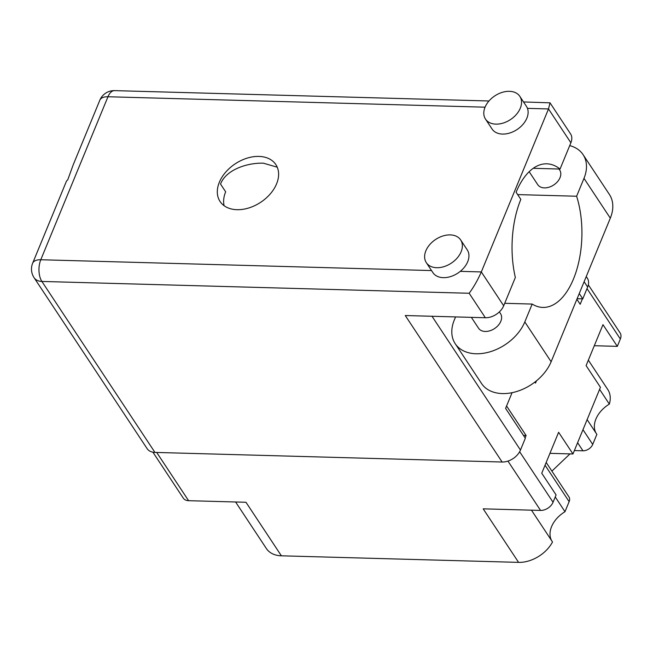 <?xml version="1.0" encoding="UTF-8"?>
<svg xmlns="http://www.w3.org/2000/svg" width="653" height="653" viewBox="0 0 653 653"><rect width="100%" height="100%" fill="white"/><g stroke="black" fill="none" stroke-linecap="round" stroke-linejoin="round"><path stroke-width="0.98" d="M599.601 389.351L609.347 404.093A25.704 17.721 146.5 0 0 595.92 419.038A25.704 17.721 146.5 0 0 596.116 433.241M551.761 540.864A25.704 17.721 -33.5 0 1 551.565 526.653A25.704 17.721 -33.5 0 1 564.992 511.707L555.246 496.966M588.337 284.879L620.121 332.948A10.546 7.273 146.5 0 1 620.35 339.013L617.322 346.359L594.295 345.723M588.345 360.162L607.804 389.58A29.654 20.447 146.5 0 1 609.347 404.093M582.974 429.69L592.72 444.432L596.866 434.376L587.12 419.634M592.72 444.432A8.236 5.681 146.5 0 1 582.966 450.799L577.611 442.701M574.371 450.562L582.966 450.799M551.899 471.115L569.996 453.892M546.177 462.463L568.959 496.917A8.236 5.681 146.5 0 1 569.138 501.651L545.043 465.214M564.992 511.707L569.138 501.651M531.469 510.173L552.511 541.99A29.654 20.447 146.5 0 1 518.588 562.372L483.187 508.834L540.57 510.426L507.952 461.1M156.704 452.456L188.595 500.688L245.977 502.271L281.386 555.809L518.588 562.372M281.386 555.809A29.654 20.447 146.5 0 1 266.383 548.544L235.594 501.986M576.877 299.262L580.19 304.274L582.427 298.845M536.456 380.838L535.525 383.082L534.872 382.095M525.11 437.902L526.098 435.51L506.573 405.986M617.322 346.359L602.972 324.663L586.1 365.615L600.442 387.311L572.967 453.974L558.617 432.286L541.745 473.229L556.087 494.925L553.058 502.271A10.546 7.273 146.5 0 1 540.57 510.426M572.967 453.974L549.94 453.337M188.595 500.688A10.546 7.273 146.5 0 1 183.256 498.1L152.908 452.194M523.486 435.437L526.098 435.51M99.836 100.203A15.484 7.86 22.4 0 1 107.965 96.75A15.484 7.999 -88.4 0 1 114.577 90.628A15.484 15.484 0 0 0 99.836 100.203L73.242 164.719L67.757 179.828A15.484 7.86 22.4 0 0 66.239 181.705L32.65 263.2A15.484 7.86 22.4 0 1 40.78 259.747L431.535 270.562M277.256 167.201L263.428 163.193C247.944 162.63 226.232 169.331 220.526 184.048L225.66 191.811A33.442 23.067 146.5 0 0 224.101 205.695M533.232 168.303L560.054 169.045A71.83 37.099 91.6 0 0 546.773 163.813A71.83 37.099 91.6 0 0 516.099 192.227L520.833 199.394A74.793 38.633 91.6 0 0 515.348 277.501L503.692 305.775A15.484 10.677 146.5 0 1 485.35 317.742L405.26 315.53L502.124 462.014L154.941 452.407A15.484 10.677 146.5 0 1 147.105 448.619L34.054 277.647A15.484 10.677 -33.5 0 0 41.882 281.443L154.941 452.407M436.726 267.706A20.594 14.203 -33.5 0 0 457.239 257.959A20.594 14.203 -33.5 0 0 460.667 239.937A20.594 14.203 -33.5 0 0 450.252 234.892A20.594 14.203 -33.5 0 0 429.731 244.638A20.594 14.203 -33.5 0 0 426.311 262.653A20.594 14.203 -33.5 0 0 436.726 267.706M426.311 262.653L432.89 272.611A20.594 14.203 -33.5 0 0 443.305 277.656A20.594 14.203 -33.5 0 0 460.275 271.354A20.594 14.203 -33.5 0 0 467.246 249.887L460.667 239.937M495.905 124.127A20.594 14.203 -33.5 0 0 516.417 114.389A20.594 14.203 -33.5 0 0 519.845 96.366A20.594 14.203 -33.5 0 0 509.43 91.322A20.594 14.203 -33.5 0 0 488.909 101.06A20.594 14.203 -33.5 0 0 485.489 119.083A20.594 14.203 -33.5 0 0 495.905 124.127M485.489 119.083L492.068 129.033A20.594 14.203 -33.5 0 0 502.484 134.077A20.594 14.203 -33.5 0 0 521.918 125.523A20.594 14.203 -33.5 0 0 527.453 108.357A20.594 14.203 -33.5 0 0 526.424 106.317L519.845 96.366M558.992 169.013L559.727 170.115A13.182 9.093 146.5 0 1 557.531 181.648A13.182 9.093 146.5 0 1 544.406 187.884A13.182 9.093 146.5 0 1 537.737 184.652L529.167 171.698M499.365 311.905L500.549 313.693A13.182 9.093 146.5 0 1 498.353 325.227A13.182 9.093 146.5 0 1 485.228 331.463A13.182 9.093 146.5 0 1 478.559 328.23L471.368 317.358M258.947 156.41A33.442 23.067 -33.5 0 0 225.628 172.229A33.442 23.067 -33.5 0 0 220.069 201.499A33.442 23.067 -33.5 0 0 236.982 209.695A33.442 23.067 -33.5 0 0 270.301 193.876A33.442 23.067 -33.5 0 0 275.86 164.605A33.442 23.067 -33.5 0 0 258.947 156.41M569.71 145.603A41.188 28.405 146.5 0 1 583.088 154.671A41.188 28.405 146.5 0 1 583.986 178.359L576.615 196.235L517.666 194.602M560.054 169.045L570.877 142.77L548.504 108.937L481.318 271.934L503.692 305.775M512.058 392.69L505.593 408.378L525.33 438.236L520.465 450.048A15.484 10.677 146.5 0 1 502.124 462.014M586.247 276.537L587.308 278.137A15.484 10.677 146.5 0 1 587.643 287.051L582.778 298.862L577.113 298.699M579.252 293.524L582.778 298.862M527.453 108.357L548.504 108.937L550.014 102.831L570.542 133.865A15.484 10.677 146.5 0 1 570.877 142.77M485.35 317.742L469.164 293.262C473.752 287.059 477.8 279.949 481.318 271.934L460.275 271.354M550.014 102.831L523.526 101.941M583.088 154.671L609.404 194.472A41.188 28.405 146.5 0 1 610.31 218.167L551.132 361.746A41.188 28.405 146.5 0 1 517.037 391.4A41.188 28.405 146.5 0 1 481.522 383.482L455.198 343.674A41.188 28.405 146.5 0 1 454.3 319.986L455.565 316.917M504.712 303.302L532.171 304.061L524.808 321.937A41.188 28.405 146.5 0 1 490.713 351.592A41.188 28.405 146.5 0 1 455.198 343.674M532.171 304.061A71.83 37.099 91.6 0 0 542.798 307.424A71.83 37.099 91.6 0 0 576.615 270.187A71.83 37.099 91.6 0 0 576.615 196.235M620.35 339.013L587.006 288.593M519.641 451.737L553.058 502.271M485.057 107.182L107.965 96.75L40.78 259.747A15.484 7.999 -88.4 0 0 41.882 281.443L469.164 293.262M432 316.264L520.465 450.048M587.643 287.051L584.117 281.712M524.808 321.937L551.132 361.746M583.986 178.359L610.31 218.167M32.65 263.2A15.484 15.484 0 0 0 34.054 277.647M488.975 100.986L114.577 90.628"/></g></svg>
